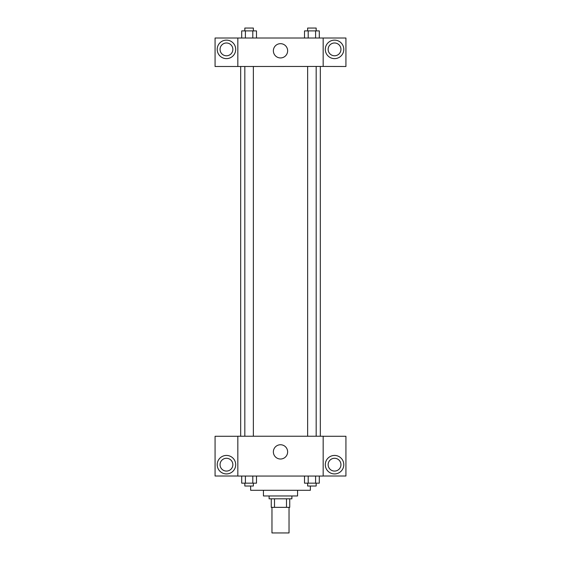 <?xml version="1.0" encoding="UTF-8"?>
<svg xmlns="http://www.w3.org/2000/svg" width="561" height="561" viewBox="0 0 561 561"><rect width="100%" height="100%" fill="white"/><g stroke="black" fill="none" stroke-linecap="round" stroke-linejoin="round"><path stroke-width="0.84" d="M271.966 507.347L271.966 532.95L289.034 532.95L289.034 507.347M286.489 498.813L286.489 507.347L271.258 507.347L271.258 498.813M286.489 507.347L289.742 507.347L289.742 498.813L289.742 507.347M291.881 495.973L291.881 498.813L269.119 498.813L269.119 495.973M274.511 498.813L274.511 507.347M297.568 490.279L297.568 495.973L263.432 495.973L263.432 490.279M310.366 486.015L310.366 490.279L250.634 490.279L250.634 486.015M323.171 476.058L237.829 476.058L237.829 436.234L323.171 436.234L323.171 476.058M226.455 473.926A9.242 9.242 0 0 1 218.446 460.062A9.242 9.242 0 0 1 234.463 460.062A9.242 9.242 0 0 1 226.455 473.926M237.829 476.016L215.073 476.016L215.073 436.283L237.829 436.283M220.052 464.683A6.402 6.402 0 0 1 226.455 458.281A6.402 6.402 0 0 1 232.857 464.683A6.402 6.402 0 0 1 226.455 471.079A6.402 6.402 0 0 1 220.052 464.683M280.5 459.017A7.132 7.132 0 0 1 274.322 448.316A7.132 7.132 0 0 1 286.678 448.316A7.132 7.132 0 0 1 280.5 459.017M334.545 473.926A9.242 9.242 0 0 1 326.537 460.062A9.242 9.242 0 0 1 342.554 460.062A9.242 9.242 0 0 1 334.545 473.926M323.171 476.016L345.927 476.016L345.927 436.283L323.171 436.283M328.143 464.683A6.402 6.402 0 0 1 334.545 458.281A6.402 6.402 0 0 1 340.948 464.683A6.402 6.402 0 0 1 334.545 471.079A6.402 6.402 0 0 1 328.143 464.683M320.324 66.45L320.324 436.234M307.638 436.234L307.638 66.45M253.362 66.45L253.362 436.234M323.171 66.45L345.927 66.5L345.927 38.008L323.171 38.008L323.171 66.45L237.829 66.5L215.073 66.5L215.073 38.008L237.829 38.008L237.829 66.45M232.857 49.382A6.402 6.402 0 0 1 226.455 55.784A6.402 6.402 0 0 1 220.052 49.382A6.402 6.402 0 0 1 226.455 42.987A6.402 6.402 0 0 1 232.857 49.382M226.455 58.632A9.242 9.242 0 0 1 218.446 44.761A9.242 9.242 0 0 1 234.463 44.761A9.242 9.242 0 0 1 226.455 58.632M340.948 49.382A6.402 6.402 0 0 1 331.348 54.929A6.402 6.402 0 0 1 331.348 43.842A6.402 6.402 0 0 1 340.948 49.382M334.545 58.632A9.242 9.242 0 0 1 326.537 44.761A9.242 9.242 0 0 1 342.554 44.761A9.242 9.242 0 0 1 334.545 58.632M323.171 38.008L237.829 38.008M273.368 50.806A7.132 7.132 0 0 1 284.069 44.628A7.132 7.132 0 0 1 284.069 56.984A7.132 7.132 0 0 1 273.368 50.806M319.293 38.008L319.293 30.897L304.511 30.897L304.511 38.008M315.598 30.897L315.598 38.008M308.206 30.897L308.206 38.008M307.638 30.897L307.638 28.05L316.173 28.05L316.173 30.897M256.489 38.008L256.489 30.897L241.707 30.897L241.707 38.008M252.794 30.897L252.794 38.008M245.402 30.897L245.402 38.008M244.827 30.897L244.827 28.05L253.362 28.05L253.362 30.897M319.293 476.058L319.293 483.168L304.511 483.168L304.511 476.058M315.598 476.058L315.598 483.168M308.206 476.058L308.206 483.168M316.173 483.168L316.173 486.015L307.638 486.015L307.638 483.168M256.489 476.058L256.489 483.168L241.707 483.168L241.707 476.058M252.794 476.058L252.794 483.168M245.402 476.058L245.402 483.168M253.362 483.168L253.362 486.015L244.827 486.015L244.827 483.168M240.676 66.45L240.676 436.234M316.173 436.234L316.173 66.45M244.827 66.45L244.827 436.234"/></g></svg>
